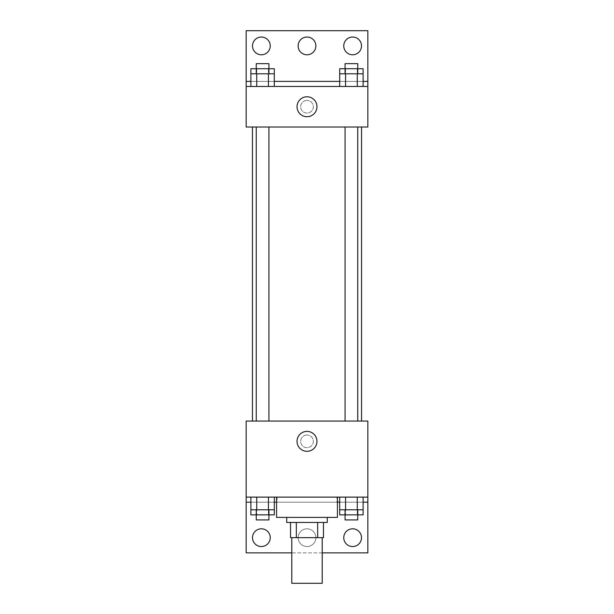 <?xml version="1.0" encoding="UTF-8"?>
<svg xmlns="http://www.w3.org/2000/svg" width="614" height="614" viewBox="0 0 614 614"><rect width="100%" height="100%" fill="white"/><g stroke="black" fill="none" stroke-linecap="round" stroke-linejoin="round"><path stroke-width="0.46" stroke-dasharray="3.07 2.3" d="M322.212 583.3L291.788 583.3M322.212 537.672L291.788 537.672L322.212 537.672M296.332 537.672L290.522 537.672L290.522 522.46L296.332 522.46L296.332 537.672L323.478 537.672M317.668 522.46L296.332 522.46L317.668 522.46L317.668 537.672M296.332 522.46L290.522 522.46M286.723 522.46L327.277 522.46M307 517.395L286.723 517.395L307 517.395M337.416 517.395L276.584 517.395M337.416 497.117L276.584 497.117L337.416 497.117M336.963 497.117L246.16 497.117L367.84 497.117L336.963 497.117L336.963 502.183L276.584 502.183M357.264 497.117L339.703 497.117L363.12 497.117L345.559 497.117L357.264 497.117L357.264 509.789L363.12 509.789L363.12 502.183L339.703 502.183L357.264 502.183L339.703 502.183L339.703 509.789L357.264 509.789M268.441 497.117L250.88 497.117L274.297 497.117L256.736 497.117L268.441 497.117L268.441 509.789L274.297 509.789L274.297 502.183L250.88 502.183L268.441 502.183L250.88 502.183L250.88 509.789L268.441 509.789M367.84 441.351L367.84 435.011L367.832 441.351M246.16 497.117L246.16 552.884L367.84 552.884L367.84 497.117L246.16 497.117L246.16 421.066L367.84 421.066L367.84 497.117M357.747 421.066L345.076 421.066L357.747 421.066L345.076 421.066L357.747 421.066L357.747 127.021L345.076 127.021L357.747 127.021M268.924 421.066L256.253 421.066L268.924 421.066L256.253 421.066L268.924 421.066L268.924 127.021L256.253 127.021L268.924 127.021M252.446 421.066L361.554 421.066L252.446 421.066M307 435.011A6.34 6.34 0 0 0 301.512 444.513A6.34 6.34 0 0 0 312.488 444.513A6.34 6.34 0 0 0 307 435.011A6.34 6.34 0 0 1 312.488 444.513A6.34 6.34 0 0 1 301.512 444.513A6.34 6.34 0 0 1 307 435.011M246.16 441.351L246.16 435.011L246.168 441.351M297.03 441.351A9.97 9.97 0 0 0 311.981 449.978A9.97 9.97 0 0 0 311.981 432.716A9.97 9.97 0 0 0 297.03 441.351M337.416 502.183L336.963 502.183M322.212 552.884L291.788 552.884M343.756 537.672A8.872 8.872 0 0 1 357.064 529.989A8.872 8.872 0 0 1 357.064 545.355A8.872 8.872 0 0 1 343.756 537.672M252.5 537.672A8.872 8.872 0 0 1 265.808 529.989A8.872 8.872 0 0 1 265.808 545.355A8.872 8.872 0 0 1 252.5 537.672M298.128 537.672A8.872 8.872 0 0 1 311.436 529.989A8.872 8.872 0 0 1 311.436 545.355A8.872 8.872 0 0 1 298.128 537.672A8.872 8.872 0 0 1 311.436 529.989A8.872 8.872 0 0 1 311.436 545.355A8.872 8.872 0 0 1 298.128 537.672M277.037 497.117L277.037 502.183M250.88 514.862L268.441 514.862L268.441 502.183L250.88 502.183L274.297 502.183L268.441 502.183L274.297 502.183L268.441 502.183L268.441 514.862L274.297 514.862M339.703 514.862L357.264 514.862L357.264 502.183L339.703 502.183L363.12 502.183L357.264 502.183L363.12 502.183L357.264 502.183L357.264 514.862L363.12 514.862M367.84 502.183L246.16 502.183M361.554 127.021L252.446 127.021L361.554 127.021M246.16 127.021L367.84 127.021L367.84 86.467L246.16 86.467L246.16 127.021M307 100.412A6.34 6.34 0 0 0 301.512 109.914A6.34 6.34 0 0 0 312.488 109.914A6.34 6.34 0 0 0 307 100.412A6.34 6.34 0 0 1 312.488 109.914A6.34 6.34 0 0 1 301.512 109.914A6.34 6.34 0 0 1 307 100.412M367.84 106.744L367.84 113.083L367.832 106.744M246.16 86.467L246.16 30.7L367.84 30.7L367.84 86.467L246.16 86.467L367.84 86.467M250.88 86.467L274.297 86.467L250.88 86.467M363.12 86.467L345.559 86.467L363.12 86.467M339.703 86.467L357.264 86.467L339.703 86.467M246.16 106.744L246.16 113.083L246.168 106.744M297.03 106.744A9.97 9.97 0 0 0 311.981 115.378A9.97 9.97 0 0 0 311.981 98.11A9.97 9.97 0 0 0 297.03 106.744M298.128 45.912A8.872 8.872 0 0 1 311.436 38.229A8.872 8.872 0 0 1 311.436 53.595A8.872 8.872 0 0 1 298.128 45.912M270.244 45.912A8.872 8.872 0 0 1 256.936 53.595A8.872 8.872 0 0 1 256.936 38.229A8.872 8.872 0 0 1 270.244 45.912M361.5 45.912A8.872 8.872 0 0 1 348.192 53.595A8.872 8.872 0 0 1 348.192 38.229A8.872 8.872 0 0 1 361.5 45.912M268.441 73.795L250.88 73.795L250.88 81.401L274.297 81.401L256.736 81.401L274.297 81.401L268.441 81.401L274.297 81.401L274.297 73.795L268.441 73.795L268.441 86.467M357.264 73.795L339.703 73.795L339.703 81.401L363.12 81.401L345.559 81.401L363.12 81.401L357.264 81.401L363.12 81.401L363.12 73.795L357.264 73.795L357.264 86.467M246.16 81.401L367.84 81.401M357.747 73.795L345.076 73.795L357.747 73.795M345.559 73.795L345.559 86.467M357.747 68.722L345.076 68.722L357.747 68.722M268.924 73.795L256.253 73.795L268.924 73.795M256.736 73.795L256.736 86.467M268.924 68.722L256.253 68.722L268.924 68.722M339.703 68.722L363.12 68.722M339.703 81.401L357.264 81.401L339.703 81.401M345.559 68.722L345.559 81.401L345.559 68.722M357.264 68.722L357.264 81.401L357.264 68.722M357.747 63.656L345.076 63.656M250.88 68.722L274.297 68.722M250.88 81.401L268.441 81.401L250.88 81.401M256.736 68.722L256.736 81.401L256.736 68.722M268.441 68.722L268.441 81.401L268.441 68.722M268.924 63.656L256.253 63.656M357.747 509.789L345.076 509.789L357.747 509.789M345.559 497.117L345.559 509.789M357.747 514.862L345.076 514.862L357.747 514.862M268.924 509.789L256.253 509.789L268.924 509.789M256.736 497.117L256.736 509.789M268.924 514.862L256.253 514.862L268.924 514.862M345.559 502.183L345.559 514.862L345.559 502.183M357.747 519.928L345.076 519.928M256.736 502.183L256.736 514.862L256.736 502.183M268.924 519.928L256.253 519.928M256.253 127.021L256.253 421.066M345.076 127.021L345.076 421.066"/><path stroke-width="0.92" d="M291.788 537.672L291.788 583.3L322.212 583.3L322.212 537.672M317.668 522.46L317.668 537.672L290.522 537.672L290.522 522.46M317.668 537.672L323.478 537.672L323.478 522.46L323.478 537.672M327.277 517.395L327.277 522.46L286.723 522.46L286.723 517.395M296.332 522.46L296.332 537.672M276.584 497.117L276.584 517.395L337.416 517.395L337.416 497.117M246.16 497.117L246.16 421.066L367.84 421.066L367.84 497.117L246.16 497.117L246.16 552.884L291.788 552.884M367.84 497.117L367.84 552.884L322.212 552.884M297.03 441.351A9.97 9.97 0 0 1 311.981 432.716A9.97 9.97 0 0 1 311.981 449.978A9.97 9.97 0 0 1 297.03 441.351M367.84 502.183L363.12 502.183M339.703 502.183L337.416 502.183M276.584 502.183L274.297 502.183M250.88 502.183L246.16 502.183M343.756 537.672A8.872 8.872 0 0 1 357.064 529.989A8.872 8.872 0 0 1 357.064 545.355A8.872 8.872 0 0 1 343.756 537.672M252.5 537.672A8.872 8.872 0 0 1 265.808 529.989A8.872 8.872 0 0 1 265.808 545.355A8.872 8.872 0 0 1 252.5 537.672M361.554 127.021L361.554 421.066M357.747 421.066L357.747 127.021M268.924 127.021L268.924 421.066M367.84 127.021L246.16 127.021L246.16 30.7L367.84 30.7L367.84 127.021M367.84 86.467L246.16 86.467M297.03 106.744A9.97 9.97 0 0 1 311.981 98.11A9.97 9.97 0 0 1 311.981 115.378A9.97 9.97 0 0 1 297.03 106.744M246.16 81.401L250.88 81.401M274.297 81.401L339.703 81.401M363.12 81.401L367.84 81.401M298.128 45.912A8.872 8.872 0 0 1 311.436 38.229A8.872 8.872 0 0 1 311.436 53.595A8.872 8.872 0 0 1 298.128 45.912M270.244 45.912A8.872 8.872 0 0 1 256.936 53.595A8.872 8.872 0 0 1 256.936 38.229A8.872 8.872 0 0 1 270.244 45.912M361.5 45.912A8.872 8.872 0 0 1 348.192 53.595A8.872 8.872 0 0 1 348.192 38.229A8.872 8.872 0 0 1 361.5 45.912M357.747 73.795L357.747 63.656L345.076 63.656L345.076 68.722L363.12 68.722L363.12 73.795L339.703 73.795L339.703 86.467M363.12 73.795L363.12 86.467M357.264 73.795L357.264 86.467M345.559 73.795L345.559 86.467M268.924 73.795L268.924 63.656L256.253 63.656L256.253 68.722L274.297 68.722L274.297 73.795L250.88 73.795L250.88 86.467M274.297 73.795L274.297 86.467M268.441 73.795L268.441 86.467M256.736 73.795L256.736 86.467M345.076 73.795L345.076 68.722L339.703 68.722L339.703 73.795M256.253 73.795L256.253 68.722L250.88 68.722L250.88 73.795M363.12 497.117L363.12 509.789L339.703 509.789L339.703 514.862L357.747 514.862L357.747 519.928L345.076 519.928L345.076 509.789M339.703 497.117L339.703 509.789M357.264 497.117L357.264 509.789M345.559 497.117L345.559 509.789M357.747 509.789L357.747 514.862L363.12 514.862L363.12 509.789M274.297 497.117L274.297 509.789L250.88 509.789L250.88 514.862L268.924 514.862L268.924 519.928L256.253 519.928L256.253 509.789M250.88 497.117L250.88 509.789M268.441 497.117L268.441 509.789M256.736 497.117L256.736 509.789M268.924 509.789L268.924 514.862L274.297 514.862L274.297 509.789M252.446 127.021L252.446 421.066M345.076 421.066L345.076 127.021M256.253 127.021L256.253 421.066"/></g></svg>

